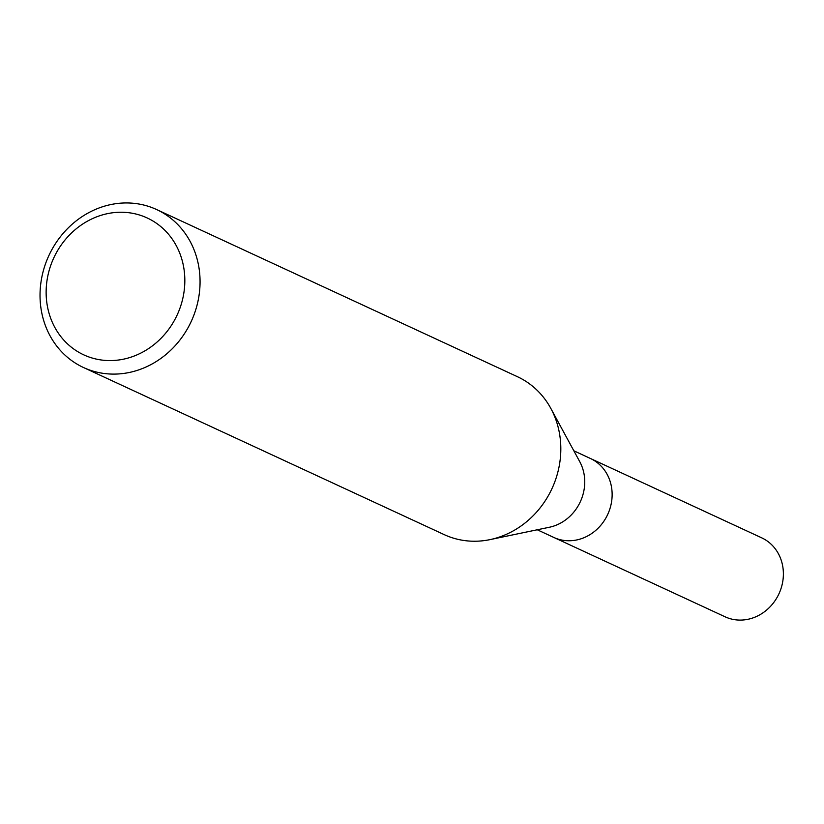 <?xml version="1.0" encoding="UTF-8"?>
<svg xmlns="http://www.w3.org/2000/svg" width="824" height="824" viewBox="0 0 824 824"><rect width="100%" height="100%" fill="white"/><g stroke="black" fill="none" stroke-linecap="round" stroke-linejoin="round"><path stroke-width="1.24" d="M551.029 408.807L579.736 461.646A43.517 39.212 114.9 0 1 550.02 527.113A43.517 39.212 114.9 0 1 549.34 527.257L490.465 539.524M573.844 450.8L590.427 458.484A43.517 39.212 114.9 0 1 611.552 501.888A43.517 39.212 114.9 0 1 577.418 539.802A43.517 39.212 114.9 0 1 553.841 537.454L537.258 529.77M109.479 204.857A87.035 78.435 114.9 0 1 156.632 209.553A87.035 78.435 114.9 0 1 198.893 296.372A87.035 78.435 114.9 0 1 130.614 372.191A87.035 78.435 114.9 0 1 83.461 367.504A87.035 78.435 114.9 0 1 41.2 280.685A87.035 78.435 114.9 0 1 109.479 204.857M156.632 209.553L517.39 376.681A87.035 78.435 114.9 0 1 559.651 463.5A87.035 78.435 114.9 0 1 491.372 539.329A87.035 78.435 114.9 0 1 444.218 534.632L83.461 367.504M106.327 213.9A75.437 67.97 114.9 0 1 184.226 270.808A75.437 67.97 114.9 0 1 124.64 358.924A75.437 67.97 114.9 0 1 46.741 302.017A75.437 67.97 114.9 0 1 106.327 213.9M491.372 539.329A87.035 78.424 114.9 0 1 490.012 539.617M590.715 458.618L761.664 537.814A43.517 39.212 114.9 0 1 782.8 581.229A43.517 39.212 114.9 0 1 748.656 619.143A43.517 39.212 114.9 0 1 725.079 616.795L554.13 537.588M577.418 539.802A43.517 39.212 114.9 0 1 553.841 537.454"/></g></svg>
